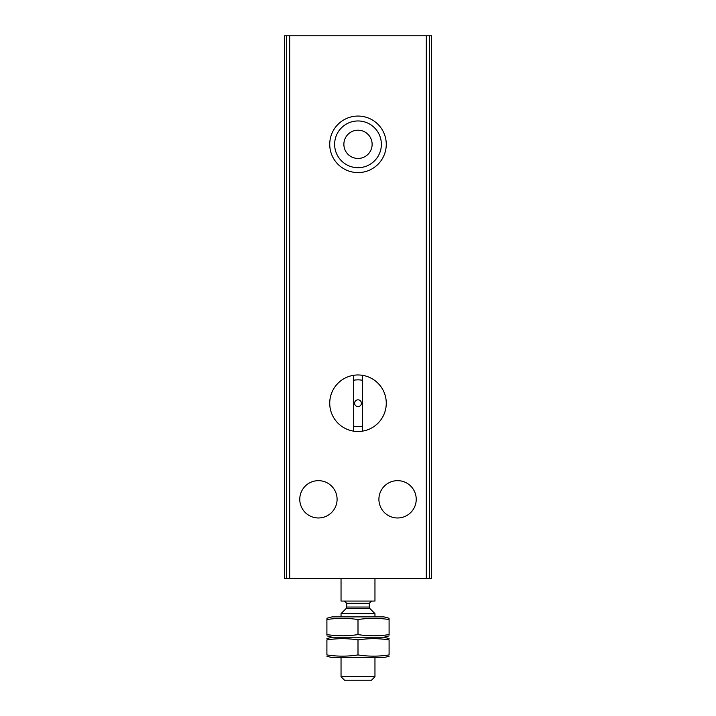 <?xml version="1.0" encoding="UTF-8"?>
<svg xmlns="http://www.w3.org/2000/svg" width="716" height="716" viewBox="0 0 716 716"><rect width="100%" height="100%" fill="white"/><g stroke="black" fill="none" stroke-linecap="round" stroke-linejoin="round"><path stroke-width="1.07" d="M397.568 480.66A18.652 18.652 0 0 1 413.723 508.646A18.652 18.652 0 0 1 381.413 508.646A18.652 18.652 0 0 1 397.568 480.66M318.432 480.66A18.652 18.652 0 0 1 334.587 508.646A18.652 18.652 0 0 1 302.277 508.646A18.652 18.652 0 0 1 318.432 480.66M284.512 35.8L284.512 578.456L431.488 578.456L431.488 35.8L284.512 35.8M358 116.064A28.264 28.264 0 0 1 382.478 158.46A28.264 28.264 0 0 1 333.522 158.46A28.264 28.264 0 0 1 358 116.064M358 374.96A28.264 28.264 0 0 1 382.478 417.356A28.264 28.264 0 0 1 333.522 417.356A28.264 28.264 0 0 1 358 374.96M353.48 380.294A23.368 23.368 0 0 1 362.52 380.294M362.52 426.145A23.368 23.368 0 0 1 353.48 426.145M358 120.959A23.368 23.368 0 0 1 378.236 156.016A23.368 23.368 0 0 1 337.764 156.016A23.368 23.368 0 0 1 358 120.959M358 130.196A14.132 14.132 0 0 1 370.235 151.398A14.132 14.132 0 0 1 345.765 151.398A14.132 14.132 0 0 1 358 130.196M353.48 431.122A28.264 28.264 0 0 1 353.48 375.318L353.48 431.122M358 406.616A3.392 3.392 0 0 0 361.392 403.224A3.392 3.392 0 0 0 358 399.832A3.392 3.392 0 0 0 354.608 403.224A3.392 3.392 0 0 0 358 406.616M362.52 375.318L362.52 431.122A28.264 28.264 0 0 0 362.52 375.318M341.04 578.456L341.04 601.064L374.96 601.064L374.96 578.456M374.96 676.736L341.04 676.736L344.503 680.2L371.497 680.2L374.96 676.736L374.96 657.592M341.04 616.888L341.04 613.621L374.96 613.621L374.96 616.888M326.89 656.223L332 657.592L384 657.592L389.11 656.223M389.092 654.934C389.092 656.527 389.092 656.527 389.092 654.934C378.728 656.545 368.364 656.545 358 654.934C347.636 656.545 337.272 656.545 326.908 654.934L326.908 639.889C337.272 638.287 347.636 638.287 358 639.889C368.364 638.287 378.728 638.287 389.092 639.889L389.092 654.934M389.11 635.871L384 637.24L332 637.24L384 637.24L389.11 638.609M326.908 639.889C326.908 638.296 326.908 638.296 326.908 639.889M358 654.934L358 639.889M326.89 638.609L332 637.24L326.89 635.871M389.092 634.591C389.092 636.184 389.092 636.184 389.092 634.591C378.728 636.193 368.364 636.193 358 634.591C347.636 636.193 337.272 636.193 326.908 634.591L326.908 619.546C337.272 617.935 347.636 617.935 358 619.546C368.364 617.935 378.728 617.935 389.092 619.546L389.092 634.591M326.89 618.257L332 616.888L384 616.888L389.11 618.257M326.908 619.546C326.908 617.953 326.908 617.953 326.908 619.546M358 634.591L358 619.546M289.694 35.8L289.694 578.456M426.306 35.8L426.306 578.456M429.555 35.8L429.555 578.456M286.445 35.8L286.445 578.456M369.966 608.636L369.304 607.034L346.696 607.034L346.034 608.636L369.966 608.636L374.96 613.621M346.696 607.034L346.696 603.328L369.304 603.328L371.568 601.064M341.04 676.736L341.04 657.592M346.034 608.636L341.04 613.621M369.304 607.034L369.304 603.328M346.696 603.328L344.432 601.064"/></g></svg>
